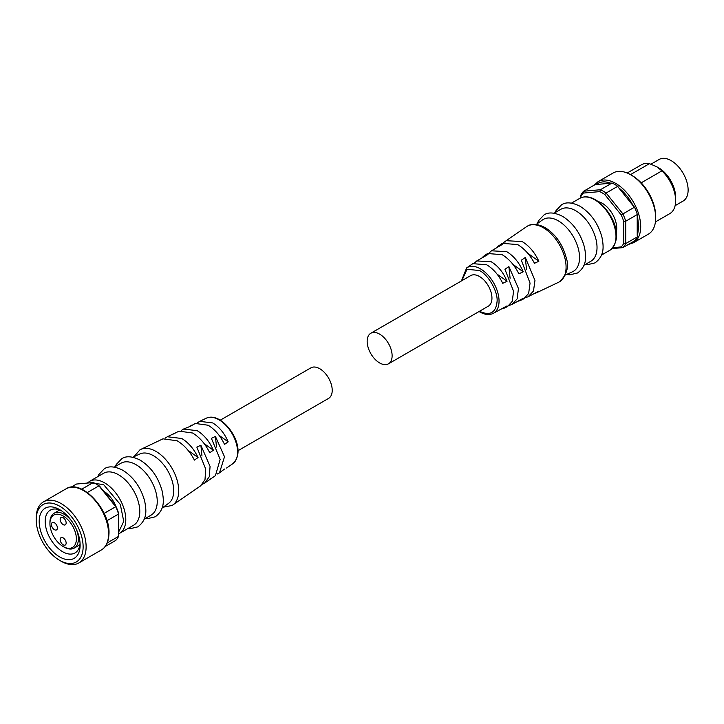 <?xml version="1.0" encoding="UTF-8"?>
<svg xmlns="http://www.w3.org/2000/svg" width="724" height="724" viewBox="0 0 724 724"><rect width="100%" height="100%" fill="white"/><g stroke="black" fill="none" stroke-linecap="round" stroke-linejoin="round"><path stroke-width="1.09" d="M479.469 311.275C490.13 316.162 496.012 312.759 497.116 301.094C497.786 291.22 488.356 274.885 479.469 270.532L466.998 269.292L461.822 280.713M479.071 311.51L479.759 311.926C484.673 314.714 489.08 315.239 492.972 313.519L507.062 305.89L504.103 308.216L507.524 306.587L512.293 301.293L513.551 291.229L504.945 269.283L508.9 266.568L518.456 288.532L517.135 298.903L511.895 304.505L523.208 298.27L520.257 300.523L523.678 298.885L528.647 293.455L530.049 283.111L521.352 260.206L525.307 257.482L534.964 280.405L533.479 291.057L528.031 296.813L538.846 291.139L536.375 292.84L558.675 282.224A32.118 18.543 -120 0 0 559.426 281.826A32.118 18.543 -120 0 0 564.349 256.088A32.118 18.543 -120 0 0 543.362 227.788A32.118 18.543 -120 0 0 527.307 226.196A32.118 18.543 -120 0 0 526.583 226.648L506.194 240.685L522.194 241.59C529.135 245.807 534.692 252.359 538.846 261.246L534.493 263.292C530.013 254.893 524.384 248.649 517.624 244.567L502.302 243.354L498.673 245.852L502.519 244.332L491.487 250.803L506.737 251.671C513.778 255.979 519.271 262.685 523.208 271.79L518.873 273.844C514.574 265.237 508.999 258.848 502.13 254.667L487.542 253.518L483.949 255.988L487.976 254.486L476.754 260.939L491.252 261.762C498.067 265.943 503.334 272.441 507.062 281.256L502.737 283.328C498.655 274.993 493.297 268.803 486.664 264.758L472.799 263.663L466.636 267.907L461.423 280.939M612.024 248.594L622.884 247.626A34.589 19.973 60 0 0 625.726 243.572L625.726 221.218A34.589 19.973 60 0 0 622.884 213.879L606.115 193.018A34.589 19.973 60 0 0 600.413 189.733L583.653 191.227L595.264 184.52L596.295 184.502C600.115 181.498 604.92 181.063 610.739 183.208L612.033 183.027A34.589 19.973 -120 0 1 617.726 186.312L618.758 187.842C624.568 192.403 629.382 198.394 633.201 205.806L634.495 207.173A34.589 19.973 -120 0 1 637.346 214.512L638.704 226.63L637.346 236.866L625.726 243.572L623.735 243.336A33.177 19.159 60 0 1 621.201 246.929L612.866 247.68M584.024 265.183L590.811 261.264A30.001 17.322 -120 0 0 595.409 237.219A30.001 17.322 -120 0 0 575.815 210.784A30.001 17.322 -120 0 0 560.81 209.299L554.023 213.218M565.326 275.039L572.467 271.799A30.001 17.322 -120 0 0 578.159 248.079A30.001 17.322 -120 0 0 558.34 220.865A30.001 17.322 -120 0 0 542.511 219.915L536.131 224.485M388.462 363.828L488.293 306.189A17.648 10.19 -120 0 0 490.999 292.043A17.648 10.19 -120 0 0 479.469 276.496A17.648 10.19 -120 0 0 470.645 275.618L370.806 333.257A17.648 10.19 60 0 1 379.638 334.135A17.648 10.19 60 0 1 391.168 349.683A17.648 10.19 60 0 1 388.462 363.828A17.648 10.19 60 0 1 379.638 362.95A17.648 10.19 60 0 1 368.109 347.402A17.648 10.19 60 0 1 370.806 333.257M511.895 304.505L509.47 305.311M528.031 296.813L525.307 297.7M504.103 308.216L501.804 308.949M520.257 300.523L517.959 301.265M536.375 292.84L534.122 293.6M616.215 232.549A20.471 11.819 -120 0 0 602.268 203.29A20.471 11.819 -120 0 0 598.377 201.661M628.387 244.45L633.391 242.793L648.369 234.151A35.295 20.381 -120 0 0 655.682 217.987A35.295 20.381 -120 0 0 630.722 174.756L630.722 174.756A35.295 20.381 -120 0 0 613.074 173.009L598.096 181.652L594.16 185.163M655.682 217.987L655.682 216.259A33.177 19.159 -120 0 0 632.215 175.624L630.722 174.756L632.215 175.624M655.428 221.915L669.8 213.625A28.236 16.299 -120 0 0 675.646 200.693L675.646 197.236A24.001 13.856 -120 0 0 658.677 167.841L656.677 166.692L661.917 170.864L641.174 182.837M675.646 200.693A28.236 16.299 -120 0 0 661.917 170.864M675.121 205.661L683.157 201.019A24.001 13.856 -120 0 0 686.832 181.787A24.001 13.856 -120 0 0 671.157 160.638A24.001 13.856 -120 0 0 659.157 159.452L650.985 164.158M474.863 262.622L476.754 260.939M489.696 252.432L491.487 250.803M503.497 242.667L506.194 240.685M482.139 257.626L483.949 255.988M496.863 247.472L498.673 245.852M504.954 241.671L505.551 241.934M527.742 253.228L538.846 261.246M513.008 264.432L523.208 271.79M497.098 274.161L507.062 281.256M525.307 257.482L526.52 269.464M508.9 266.568L510.094 278.288M580.802 197.824L580.802 196.675A33.177 19.159 60 0 1 583.336 193.073L599.734 191.616A33.177 19.159 60 0 1 604.793 194.53L621.201 214.938A33.177 19.159 60 0 1 623.735 221.463L623.735 243.336M580.802 196.675L580.802 195.281A34.589 19.973 60 0 1 583.653 191.227L583.336 193.073M637.346 236.866A34.589 19.973 -120 0 1 634.495 240.92L622.884 247.626L621.201 246.929M637.346 214.512L625.726 221.218L623.735 221.463M634.495 207.173L621.201 214.938M617.726 186.312L606.115 193.018L604.793 194.53M612.033 183.027L600.413 189.733L599.734 191.616M637.211 235.4L637.211 216.141M633.201 205.806L618.758 187.842M610.739 183.208L596.295 184.502M630.477 174.62L649.446 163.669A28.236 16.299 -120 0 0 641.564 164.71L627.192 173.009M649.446 163.669L656.677 166.692M134.04 456.627L139.94 449.839A32.118 18.543 60 0 1 140.691 449.441A32.118 18.543 60 0 1 156.004 451.432A32.118 18.543 60 0 1 176.783 479.062A32.118 18.543 60 0 1 172.783 505.017A32.118 18.543 60 0 1 172.059 505.47L163.235 507.18M132.754 457.215L140.04 453.912A28.589 16.507 60 0 1 153.506 455.749A28.589 16.507 60 0 1 171.959 480.211A28.589 16.507 60 0 1 168.583 503.352L162.076 508.013M114.247 467.116L121.035 463.197A30.001 17.322 60 0 1 136.04 464.681A30.001 17.322 60 0 1 155.633 491.125A30.001 17.322 60 0 1 151.035 515.162L144.248 519.081M89.586 481.351L103.559 473.288A30.001 17.322 60 0 1 118.564 474.772A30.001 17.322 60 0 1 138.166 501.207A30.001 17.322 60 0 1 133.569 525.253L119.587 533.326A30.001 17.322 60 0 0 124.184 509.28A30.001 17.322 60 0 0 104.591 482.845A30.001 17.322 60 0 0 89.586 481.351L87.342 483.071M237.943 450.726L328.56 398.408A17.648 10.19 -120 0 0 331.266 384.263A17.648 10.19 -120 0 0 319.737 368.715A17.648 10.19 -120 0 0 310.913 367.837L220.295 420.155M172.783 505.017L200.693 485.813L205.001 479.578L205.716 469.061L196.847 447.115L200.874 445.224L210.069 466.446L209.272 476.736L204.756 483.017L215.417 475.677L220.159 459.369L211.39 438.337L215.426 436.436L224.503 456.754L219.49 472.872L217.227 474.039M204.756 483.017L202.503 484.193M197.562 422.726L199.679 421.35L212.702 422.925C219.318 426.979 224.485 433.287 228.187 441.839L224.53 444.382C220.413 435.785 214.938 429.404 208.114 425.232L195.263 423.459L190.466 426.255L183.534 429.042L197.236 430.699C204.087 434.889 209.462 441.396 213.372 450.228L209.725 452.772C205.39 443.903 199.688 437.323 192.629 433.015L179.118 431.142L167.353 436.744L181.742 438.491C188.493 442.581 193.932 448.925 198.05 457.541L194.412 460.102C189.878 451.432 184.131 444.998 177.172 440.789L162.99 438.825L140.691 449.441M197.064 488.311L195.878 488.999M211.824 478.148L209.842 479.17M219.49 472.872L224.503 469.043M103.713 491.27A20.471 11.819 60 0 1 116.121 506.791M36.2 519.732L36.2 518.004A35.295 20.381 60 0 1 43.512 501.841A35.295 20.381 60 0 1 61.16 503.587A35.295 20.381 60 0 1 84.219 534.692A35.295 20.381 60 0 1 78.807 562.982A35.295 20.381 60 0 1 61.16 561.236L59.658 560.367A33.177 19.159 60 0 1 36.2 519.732A33.177 19.159 60 0 1 59.658 506.185A33.177 19.159 60 0 1 83.124 546.819A33.177 19.159 60 0 1 59.658 560.367L61.16 561.236M59.658 556.91A28.942 16.706 60 0 1 39.196 521.461A28.942 16.706 60 0 1 59.658 509.642L59.658 509.642A28.942 16.706 60 0 1 80.129 545.091A28.942 16.706 60 0 1 59.658 556.91M61.214 510.61A24.707 14.263 -120 0 0 50.3 510.149A24.707 14.263 -120 0 0 46.517 529.95A24.707 14.263 -120 0 0 62.653 551.724A24.707 14.263 -120 0 0 75.006 552.946A24.707 14.263 -120 0 0 80.065 543.262M49.929 523.624A18.706 10.797 60 0 1 63.16 515.986A18.706 10.797 60 0 1 76.382 538.9A18.706 10.797 60 0 1 63.16 546.529A18.706 10.797 60 0 1 49.929 523.624L49.929 522.466A20.118 11.62 60 0 1 54.092 513.262A20.118 11.62 60 0 1 64.155 514.257A20.118 11.62 60 0 1 71.685 521.09M76.228 528.954A20.118 11.62 60 0 1 74.21 548.104A20.118 11.62 60 0 1 64.155 547.109L63.16 546.529A18.706 10.797 60 0 1 63.151 546.529L64.155 547.109M54.418 529.669A4.235 2.444 60 0 1 51.657 525.941A4.235 2.444 60 0 1 52.3 522.547A4.235 2.444 60 0 1 54.418 522.755A4.235 2.444 60 0 1 57.187 526.493A4.235 2.444 60 0 1 56.535 529.887A4.235 2.444 60 0 1 54.418 529.669M63.16 524.629A4.235 2.444 60 0 1 60.391 520.9A4.235 2.444 60 0 1 61.042 517.506A4.235 2.444 60 0 1 63.16 517.714A4.235 2.444 60 0 1 65.92 521.443A4.235 2.444 60 0 1 65.278 524.837A4.235 2.444 60 0 1 63.16 524.629M63.16 544.801A4.235 2.444 60 0 1 60.391 541.072A4.235 2.444 60 0 1 61.042 537.679A4.235 2.444 60 0 1 63.16 537.887A4.235 2.444 60 0 1 65.92 541.624A4.235 2.444 60 0 1 65.278 545.018A4.235 2.444 60 0 1 63.16 544.801M165.244 438.074L167.353 436.744M181.407 430.4L183.534 429.042M189.896 426.355L191.842 425.079M173.733 434.029L175.688 432.78M228.187 441.839L219.182 435.423M198.05 457.541L188.05 450.328M213.372 450.228L204.159 443.577M201.978 456.066L200.874 445.224M216.503 447.043L215.426 436.436M99.631 486.193L98.953 485.831A34.589 19.973 -120 0 0 96.102 483.994L97.097 484.573A33.177 19.159 60 0 1 99.631 486.193L116.03 506.601A33.177 19.159 60 0 1 118.564 513.117L118.564 536.384A34.589 19.973 -120 0 1 115.713 540.439L105.215 546.502M116.03 506.601L115.713 506.691A34.589 19.973 -120 0 1 118.564 514.031L106.962 520.728A34.589 19.973 60 0 0 104.102 513.397L115.713 506.691L98.953 485.831L87.369 492.519M96.102 483.994A34.589 19.973 -120 0 0 93.251 482.537L76.491 484.039L70.988 487.216M107.252 542.909L118.564 536.384M81.712 489.198L93.251 482.537M492.972 313.519A26.363 15.222 -120 0 0 497.786 292.614A26.363 15.222 -120 0 0 480.401 268.839A26.363 15.222 -120 0 0 466.636 267.907M594.784 199.833A30.001 17.322 -120 0 0 579.779 198.349C584.304 195.933 589.544 196.403 595.49 199.761C610.631 209.218 625.672 236.947 609.78 250.314A30.001 17.322 -120 0 0 614.377 226.268A30.001 17.322 -120 0 0 594.784 199.833M633.391 242.793A35.295 20.381 -120 0 0 640.704 226.63A35.295 20.381 -120 0 0 615.744 183.407A35.295 20.381 -120 0 0 598.096 181.652M232.73 463.758C245.463 452.256 233.037 427.875 219.607 419.748C214.693 416.961 210.295 416.427 206.403 418.146A26.363 15.222 60 0 1 218.965 419.775A26.363 15.222 60 0 1 236.015 442.464A26.363 15.222 60 0 1 232.73 463.758L226.567 468.012M89.876 482.845L103.586 484.573L120.32 504.474L123.741 521.389L118.564 532.24M101.27 550.014C106.102 547.362 108.681 541.787 108.998 533.28C110.048 509.37 81.097 478.519 65.975 488.872A35.295 20.381 60 0 1 83.622 490.619A35.295 20.381 60 0 1 108.582 533.85A35.295 20.381 60 0 1 101.27 550.014L78.807 562.982M527.307 226.196C531.778 223.345 537.715 223.816 545.127 227.608C555.435 234.178 562.394 243.997 566.023 257.065C569.317 266.314 567.118 274.568 559.426 281.826M537.289 223.662L538.584 220.639L544.068 214.883C548.511 211.915 554.693 212.413 562.602 216.367C573.372 223.236 580.648 233.508 584.44 247.174C586.214 256.54 587.3 265.545 577.598 272.966L569.788 274.839L566.611 274.45M555.118 212.585L556.059 210.548L561.543 204.802C565.987 201.824 572.159 202.322 580.069 206.286C590.838 213.155 598.124 223.417 601.916 237.083C603.689 246.45 604.775 255.454 595.074 262.875L587.255 264.749L585.119 264.55M609.78 250.314L601.499 255.092M579.779 198.349L571.498 203.127M145.343 518.456L147.479 518.646L155.298 516.782C165 509.361 163.914 500.356 162.14 490.99C158.348 477.324 151.063 467.052 140.293 460.183C132.383 456.229 126.211 455.731 121.768 458.699L116.283 464.455L115.342 466.482M127.867 528.538L130.012 528.737L137.822 526.864C147.524 519.443 146.447 510.447 144.664 501.071C140.872 487.406 133.596 477.143 122.827 470.274C114.917 466.31 108.736 465.813 104.292 468.79L98.808 474.537L97.867 476.573M79.884 544.828L74.21 548.104M206.403 418.146L199.679 421.35M118.564 533.841L119.587 533.326M65.975 488.872L43.512 501.841M59.766 509.986L54.092 513.262"/></g></svg>

